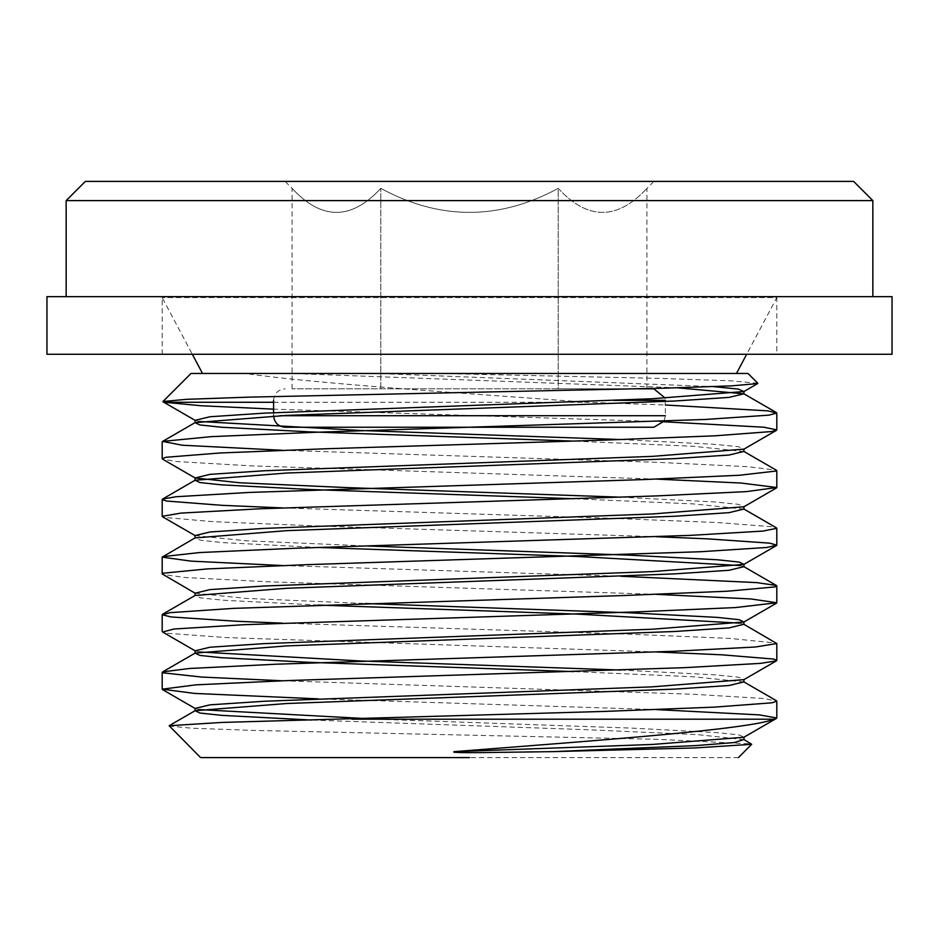 <?xml version="1.0" encoding="UTF-8"?>
<svg xmlns="http://www.w3.org/2000/svg" width="939" height="939" viewBox="0 0 939 939"><rect width="100%" height="100%" fill="white"/><g stroke="black" fill="none" stroke-linecap="round" stroke-linejoin="round"><path stroke-width="0.7" stroke-dasharray="4.7 3.52" d="M46.95 296.642L892.05 296.642M469.5 296.642L872.847 296.642L469.5 296.642M776.811 354.261L162.189 354.261L776.811 354.261L776.811 297.604L162.189 297.604L776.811 297.604L746.693 354.261M46.95 354.261L892.05 354.261M664.026 421.2L665.411 415.719L665.199 398.148M653.884 427.245L285.116 427.245M653.884 388.828L638.133 388.828M558.212 388.828L292.076 388.828L646.924 388.828L558.212 388.828L558.212 188.363C499.067 220.383 439.933 220.383 380.788 188.363C351.221 220.383 321.643 220.383 292.076 188.363C321.643 220.383 351.221 220.383 380.788 188.363C439.933 220.383 499.067 220.383 558.212 188.363C587.779 220.383 617.357 220.383 646.924 188.363C617.357 220.383 587.779 220.383 558.212 188.363L558.212 388.828M292.076 388.828L292.076 188.363L285.116 181.403L653.884 181.403L285.116 181.403M380.788 388.828L380.788 188.363L380.788 388.828M646.924 388.828L646.924 188.363L653.884 181.403M744.075 739.65L698.029 734.662L589.164 729.791L311.725 720.049M743.888 681.914L693.287 676.761L573.752 671.608M743.899 624.282L739.838 623.156M318.145 605.068L223.822 600.267L200.347 597.885L195.101 595.479M743.899 566.675L739.838 565.536M318.145 547.449L224.351 542.695L200.7 540.312L194.983 537.941M743.888 509.044L693.123 503.891L573.752 498.738M744.052 451.542L693.17 446.271L573.752 441.119M677.348 387.795L291.36 373.464L377.302 373.464L713.511 386.622M194.983 420.273L199.162 421.482M620.855 439.569L715.154 444.358L738.641 446.753L743.899 449.159M620.855 497.189L714.767 501.954L738.347 504.325L744.005 506.708M195.101 535.594L245.783 540.747L365.259 545.899M195.112 593.213L245.912 598.366L365.248 603.519M194.925 650.715L199.162 651.959M620.843 670.059L715.166 674.848L738.688 677.242L743.899 679.636M195.112 708.452L199.162 709.591M377.302 719.192L633.132 728.171L717.76 732.666L738.97 734.908L744.052 737.162M291.36 373.464L245.466 373.464C313.509 383.535 463.502 393.101 587.204 402.279L665.411 405.014M282.522 450.297L659.037 462.387L747.808 466.683L776.236 470.146M282.522 507.917L608.132 518.199L716.985 522.495L772.562 526.791L776.776 528.317M282.522 565.536L620.843 576.253M282.533 623.156L628.273 634.13L729.932 638.426L776.377 643.074M282.51 680.775L693.041 694.238L764.146 698.534L776.776 701.175M169.043 726.035L191.885 728.218L253.166 730.401L658.274 739.333L751.446 743.911M656.467 709.591L318.145 698.862M656.478 651.959L226.651 637.604L167.799 633.32L162.623 632.029M656.478 594.34L268.12 581.793L185.03 577.497L162.647 574.422M656.467 536.721L317.347 525.969L213.223 521.685L164.266 517.389L162.212 516.321M656.49 479.101L251.3 465.861L177.131 461.565L162.623 459.171M663.697 421.764L273.589 409.146M164.806 402.279L163.069 401.822M757.785 383.253L731.058 380.835L659.906 378.405L438.243 373.464L377.302 373.464M273.589 402.279L587.204 402.279M438.243 373.464L747.996 373.464M191.004 373.464L245.466 373.464M469.5 373.464L202.531 373.464M85.367 181.403L853.633 181.403M66.153 200.606L872.847 200.606M454.546 757.597L738.394 757.597M665.411 415.719L279.951 415.719M665.411 400.354L613.519 400.354M162.189 354.261L162.189 297.604L192.307 354.261M273.589 412.691L273.589 416.024M273.589 400.354C274.317 393.394 278.155 389.556 285.116 388.828"/><path stroke-width="1.41" d="M892.05 296.642L46.95 296.642L46.95 354.261L892.05 354.261L892.05 296.642M273.589 415.719C274.317 422.679 278.155 426.517 285.116 427.245L653.884 427.245L664.026 421.2M665.411 401.469L665.411 400.354L613.519 400.354M638.133 388.828L653.884 388.828L665.199 398.148M743.888 737.268L652.476 744.451L454.218 751.646L454.253 752.35M656.467 709.591L759.451 714.896L776.788 717.995L774.194 719.192C748.442 729.462 601.019 740.214 454.218 751.646C451.401 752.468 460.345 752.785 481.026 752.597L552.66 751.646L695.858 745.589L734.192 742.561L743.888 739.521L751.693 744.298L694.942 747.949L552.66 751.646M311.725 720.049L222.097 715.389L199.96 713.053L195.101 710.717L195.101 708.44L209.996 704.837L264.364 701.245L652.218 686.843L743.888 679.648L776.365 660.88L776.788 660.375L773.759 659.072L721.516 654.788L656.478 651.959M776.811 717.995L776.811 701.175L771.835 702.83L714.45 707.126L604.352 711.422L221.745 722.443L169.161 725.73L195.112 710.706L286.724 703.511L674.625 689.12L729.004 685.517L743.911 681.925L743.899 679.636M573.752 671.608L309.929 662.359L221.604 657.723L199.843 655.41L195.101 653.098M365.248 603.519L629.13 612.768L717.337 617.393L739.146 619.705L743.911 622.005L652.359 629.224L264.282 643.626L209.925 647.229L195.101 650.833L195.101 653.11L286.677 645.903L674.707 631.489L729.063 627.898L743.876 624.282L776.799 643.555L755.249 647.018L673.486 651.302L276.571 664.19L189.385 668.486L162.611 671.901L162.494 672.77L201.685 677.066L282.51 680.775M739.838 623.156L577.215 614.106L318.145 605.068M195.101 593.202L195.089 595.49L286.641 588.284L674.672 573.87L729.04 570.278L743.911 566.675L743.899 564.398L652.347 571.605L264.329 586.006L209.96 589.61L195.124 593.213L162.201 573.94L163.175 573.201L207.249 568.917L307.769 564.621L700.459 551.733L767.093 547.449L776.776 545.125L769.663 543.153L707.642 538.857L656.467 536.721M739.838 565.536L577.309 556.487L318.145 547.449M194.983 537.941L286.759 530.652L674.672 516.25L729.016 512.659L743.911 509.067L743.923 506.767L652.194 513.985L264.329 528.387L209.972 531.979L195.089 535.582L195.101 537.871L162.189 557.132L191.145 561.146L282.522 565.536M573.752 498.738L309.87 489.489L221.686 484.864L199.854 482.552L195.089 480.252L286.63 473.033L674.73 458.631L729.075 455.028L743.899 451.436L743.899 449.147L652.323 456.366L264.329 470.768L209.972 474.359L195.101 477.963L239.809 482.775L346.303 487.576L620.855 497.189M573.752 441.119L309.811 431.87L221.651 427.245L199.819 424.933L195.101 422.62L195.124 420.355L163.069 401.822M665.411 405.014L767.902 410.859L776.776 413.078L768.935 415.155L705.518 419.451L314.448 432.327L211.404 436.623L162.623 441.4L195.112 422.609L286.806 415.414L674.683 401.012L729.028 397.408L743.911 393.817L677.348 387.795M713.511 386.622L738.265 389.075L743.899 391.54L652.323 398.735L264.282 413.148L209.937 416.752L195.101 420.343M199.162 421.482L361.808 430.532L620.855 439.569M365.259 545.899L629.142 555.149L717.408 559.773L739.169 562.085L743.899 564.398M199.162 651.959L361.574 661.009L620.843 670.059M199.162 709.591L377.302 719.192M744.052 737.162L743.911 739.533M162.623 441.4L182.178 445.215L282.522 450.297M776.236 470.146L776.67 470.979L739.416 475.263L644.072 479.559L248.964 492.447L176.109 496.731L162.623 499.043L162.224 499.513L166.414 501.027L221.956 505.323L282.522 507.917M776.811 545.125L776.811 528.317L762.914 531.087L690.118 535.383L295.022 548.259L199.631 552.555L162.611 556.651M620.843 576.253L756.787 582.614L776.377 585.466L776.788 585.936L775.109 586.898L727.666 591.194L624.646 595.49L233.553 608.366L170.088 612.662L162.224 614.752L171.074 616.958L236.288 621.254L282.533 623.156M169.161 725.73L200.606 757.597L469.5 757.597M318.145 698.862L194.537 693.428L162.189 689.179L195.993 684.836L288.66 680.54L684.625 667.664L760.508 663.368L776.353 660.856M195.112 650.821L162.623 632.029L173.891 629.024L243.6 624.728L637.604 611.852L735.613 607.556L776.799 602.756L751.024 598.965L656.478 594.34M162.189 499.513L162.189 516.321L181.004 513.093L259.845 508.797L656.396 495.921L746.376 491.625L776.811 487.505L741 483.033L656.49 479.101M162.611 499.032L195.101 480.24L195.089 477.963L162.623 459.171L162.224 458.702L165.886 457.281L219.984 452.985L327.793 448.689L605.139 440.098L714.99 435.813L771.999 431.517L776.776 429.886L763.9 427.222L663.697 421.764M273.589 409.146L201.251 405.754L164.806 402.279L273.589 402.279M757.785 383.253L747.996 373.464L191.004 373.464L162.952 401.516L186.415 399.333L249.457 397.127L664.46 388.159L731.399 385.87L757.679 383.57L743.899 391.528L743.911 393.817L776.389 412.585M774.194 719.192L351.796 719.192M736.469 373.464L746.693 354.261M853.633 181.403L85.367 181.403L66.153 200.606L872.847 200.606L853.633 181.403M279.951 415.719L665.411 415.719M273.589 400.354L273.589 412.691M743.899 624.294L743.911 622.005L776.412 603.225M776.377 470.228L743.888 451.436M776.377 527.824L743.911 509.044M776.377 585.455L743.899 566.675M162.611 614.259L195.077 595.479M162.623 671.901L195.112 653.11M776.389 700.694L743.911 681.914M776.377 718.464L743.876 737.256M162.588 689.649L195.089 708.44M776.377 545.606L743.888 564.386M162.588 516.802L195.089 535.582M776.377 487.998L743.876 506.79M776.389 430.379L743.911 449.159M162.189 689.179L162.189 672.371M776.811 660.375L776.811 643.555M162.189 631.56L162.189 614.752M776.811 602.756L776.811 585.936M162.189 573.94L162.189 557.132M776.811 487.505L776.811 470.697M162.189 458.702L162.189 441.882M776.811 429.886L776.811 413.078M192.307 354.261L202.531 373.464M872.847 296.642L872.847 200.606M66.153 296.642L66.153 200.606M751.693 744.298L738.394 757.597"/></g></svg>
